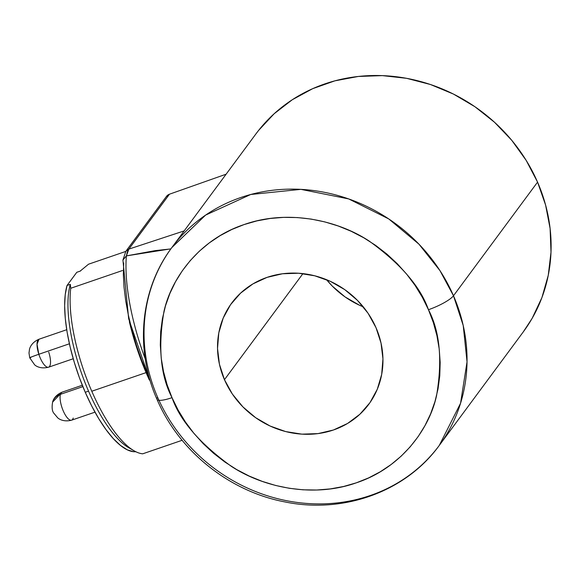 <?xml version="1.0" encoding="UTF-8"?>
<svg xmlns="http://www.w3.org/2000/svg" width="580" height="580" viewBox="0 0 580 580"><rect width="100%" height="100%" fill="white"/><g stroke="black" fill="none" stroke-linecap="round" stroke-linejoin="round"><path stroke-width="0.87" d="M439.263 445.447L460.549 403.288L467.038 361.826L463.217 325.51L453.488 295.764A166.337 152.272 36.5 0 1 439.263 445.447L523.334 331.825A166.337 152.272 -143.5 0 0 537.558 182.135L453.488 295.764A22.178 4.763 156.5 0 1 428.453 309.705C439.923 331.564 442.605 360.318 436.493 395.973C428.874 430.454 400.127 468.393 356.381 482.807C313.077 498.249 263.081 487.33 231.347 466.349C199.846 443.591 180.068 420.703 172.021 397.67L167.134 384.801L163.531 371.635L161.247 358.295L160.297 344.911L160.696 331.615L162.436 318.521L165.51 305.776L169.875 293.487L175.501 281.779L182.323 270.766L190.283 260.55L199.302 251.227L209.293 242.897L220.161 235.632L231.797 229.499L244.093 224.569L256.933 220.879L270.186 218.471L283.729 217.362L297.431 217.565L311.163 219.081L324.786 221.893L338.176 225.975L351.197 231.289L363.732 237.778L375.651 245.383L386.846 254.033L397.206 263.639L406.631 274.115L415.034 285.36L422.334 297.264L428.453 309.705L433.34 322.574L436.943 335.74L439.227 349.08L440.176 362.464L439.778 375.767L438.038 388.854L434.964 401.599L430.599 413.888L424.973 425.597L418.151 436.61L410.19 446.832L401.172 456.148L391.181 464.478L380.313 471.75L368.677 477.876L356.381 482.807L343.541 486.497L330.288 488.911L316.745 490.02L303.043 489.81L289.311 488.295L275.688 485.482L262.298 481.4L249.277 476.093L236.742 469.604L224.823 461.992L213.629 453.342L203.268 443.736L193.836 433.26L185.44 422.015L178.14 410.118L172.021 397.67A22.178 4.763 156.5 0 1 157.028 399.41A22.178 4.763 -23.5 0 0 172.021 397.67C160.551 375.818 157.869 347.058 163.981 311.402C171.593 276.921 200.346 238.989 244.093 224.569C287.397 209.126 337.393 220.052 369.126 241.026C400.628 263.784 420.406 286.672 428.453 309.705A22.178 4.763 -23.5 0 0 453.488 295.764L439.966 270.628L418.956 244.18L388.716 218.906L348.681 198.925L300.897 189.363L250.727 194.488L205.617 215.093L171.832 247.573A166.337 152.272 36.5 0 1 320.269 191.545A166.337 152.272 36.5 0 1 453.488 295.764L537.558 182.135A166.337 152.272 -143.5 0 0 404.34 77.923A166.337 152.272 -143.5 0 0 255.896 133.951L171.832 247.573C140.201 289.536 134.64 349.124 156.992 399.337C179.024 451.102 229.267 491.398 284.809 501.903C343.49 514.112 405.84 491.68 439.263 445.447A166.337 152.272 36.5 0 1 290.819 501.483A166.337 152.272 36.5 0 1 157.608 397.264A166.337 152.272 36.5 0 1 171.832 247.573M376.014 327.693A85.202 77.995 36.5 0 1 368.728 404.369A85.202 77.995 36.5 0 1 292.697 433.064A85.202 77.995 36.5 0 1 224.46 379.683L302.934 273.622L224.46 379.683L232.384 394.074L242.926 406.906L255.664 417.701L270.113 426.032L285.723 431.585L301.89 434.145L318 433.608L333.42 430.005L347.565 423.465L359.89 414.243L369.924 402.701L377.283 389.267L381.676 374.47L382.945 358.875L381.031 343.084L376.014 327.693L368.082 313.301L357.548 300.469L344.81 289.674L330.353 281.344L314.744 275.797L298.577 273.238L282.474 273.767L267.054 277.378L252.909 283.91L240.584 293.132L230.543 304.681L223.191 318.108L218.79 332.906L217.529 348.5L219.443 364.298L224.46 379.683A85.202 77.995 36.5 0 1 231.746 303.014A85.202 77.995 36.5 0 1 307.777 274.311A85.202 77.995 36.5 0 1 376.014 327.693M326.547 279.69A85.202 77.995 -143.5 0 0 363.305 306.885L359.498 305.232L345.042 296.902L332.304 286.107L326.547 279.69M73.218 418.042A14.783 5.032 -108.9 0 1 71.615 420.174C63.104 422.407 58.232 418.39 57.724 417.846L53.752 413.105C52.099 411.032 51.714 407.37 52.606 402.114L62.017 392.203A14.783 5.032 71.1 0 0 60.422 394.335L82.867 386.628L60.422 394.335A14.783 5.032 71.1 0 0 63.256 410.923A14.783 5.032 71.1 0 0 71.615 420.174A14.783 5.032 -108.9 0 1 63.256 410.923A14.783 5.032 -108.9 0 1 60.422 394.335A14.783 12.499 -164 0 0 52.606 402.114C52.744 401.316 54.136 395.589 62.017 392.203L82.309 385.243M30.631 357.722C28.405 358.106 31.139 356.954 38.831 354.279L69.397 343.788L38.831 354.279L37.026 344.259L38.983 339.227A14.783 5.032 71.1 0 0 38.831 354.279A14.783 0.566 161.9 0 0 29.732 357.817L29 353.024L29.449 349.595C29.508 348.856 30.892 342.693 38.983 339.227L66.715 329.715M129.347 321.712L135.495 343.933L140.933 359.687L147.102 374.985A110.896 37.751 71.1 0 0 149.335 379.98M142.709 453.814L182.12 440.292L142.709 453.814A99.622 33.916 -108.9 0 1 134.147 450.827A99.622 33.916 -108.9 0 1 91.778 391.239A99.622 33.916 71.1 0 0 142.709 453.814M76.792 272.296L67.033 285.476L70.325 284.352L67.033 285.476A94.627 32.219 71.1 0 0 85.245 392.276L88.537 391.145A94.627 32.219 71.1 0 0 128.782 447.753A94.627 32.219 71.1 0 0 131.385 449.072A94.627 32.219 -108.9 0 1 88.537 391.145A94.627 32.219 -108.9 0 1 70.325 284.352L70.731 288.274L122.518 270.512L70.731 288.274A99.622 33.916 71.1 0 0 91.778 391.239L146.088 372.614L91.778 391.239A99.622 33.916 -108.9 0 1 70.731 288.274L70.325 284.352A94.627 32.219 71.1 0 0 88.537 391.145L85.245 392.276A94.627 32.219 71.1 0 0 135.85 451.733L133.509 451.704L127.274 449.819L120.481 445.411L113.325 438.618L106.024 429.62L98.767 418.68L91.778 406.116L85.245 392.276L79.366 377.565L74.298 362.399L70.187 347.21L67.157 332.434L65.293 318.493L64.641 305.783L65.228 294.676L67.033 285.476L76.792 272.296L80.076 271.172L88.544 264.197L125.751 251.437L88.544 264.197L80.076 271.172L76.792 272.296A94.627 32.219 71.1 0 1 77.198 272.15L80.482 271.019M170.839 248.929L155.23 250.618L126.382 255.889A118.878 40.469 71.1 0 0 145.239 358.897A118.878 40.469 -108.9 0 1 126.382 255.889L122.938 260.029M184.165 230.905L128.854 249.103L125.846 251.314L128.854 249.103L127.317 251.93L126.382 255.881L128.854 249.103L169.476 194.198L226.12 174.196L169.476 194.198L166.344 196.584M523.124 332.108L532.15 318.34L541.923 297.576L548.252 275.355L551 252.169L550.108 228.549L545.591 205.03L537.558 182.135L526.183 160.392L511.727 140.28L494.515 122.264L474.933 106.734L453.429 94.062L430.483 84.52L406.616 78.322L382.358 75.617L358.273 76.466L334.892 80.837L312.743 88.646L292.334 99.709L274.123 113.774L258.513 130.529L255.737 134.176M184.346 230.84L128.854 249.103L169.476 194.198A7.395 6.764 -143.5 0 0 166.467 196.402L125.846 251.307L122.931 260.072M126.382 255.889L169.737 249.016M150.14 380.611L141.701 360.368L136.452 345.339L131.979 330.172L128.369 315.194L125.686 300.694L124.004 286.969L123.344 274.304L123.721 262.957M129.362 321.755A110.896 37.751 71.1 0 0 147.102 374.985L149.35 380.023M48.734 352.154A14.783 5.032 -108.9 0 1 48.582 367.198A14.783 5.032 -108.9 0 1 38.831 354.279A14.783 5.032 71.1 0 0 48.582 367.198C39.679 369.416 35.155 365.313 34.648 364.834L29.732 357.817M157.028 399.41A22.178 4.763 156.5 0 1 157.608 397.264M122.931 260.079L128.659 318.768L151.206 384.033M128.782 447.753L134.147 450.827M73.218 358.752L48.582 367.198M94.99 412.155L71.615 420.174"/></g></svg>
